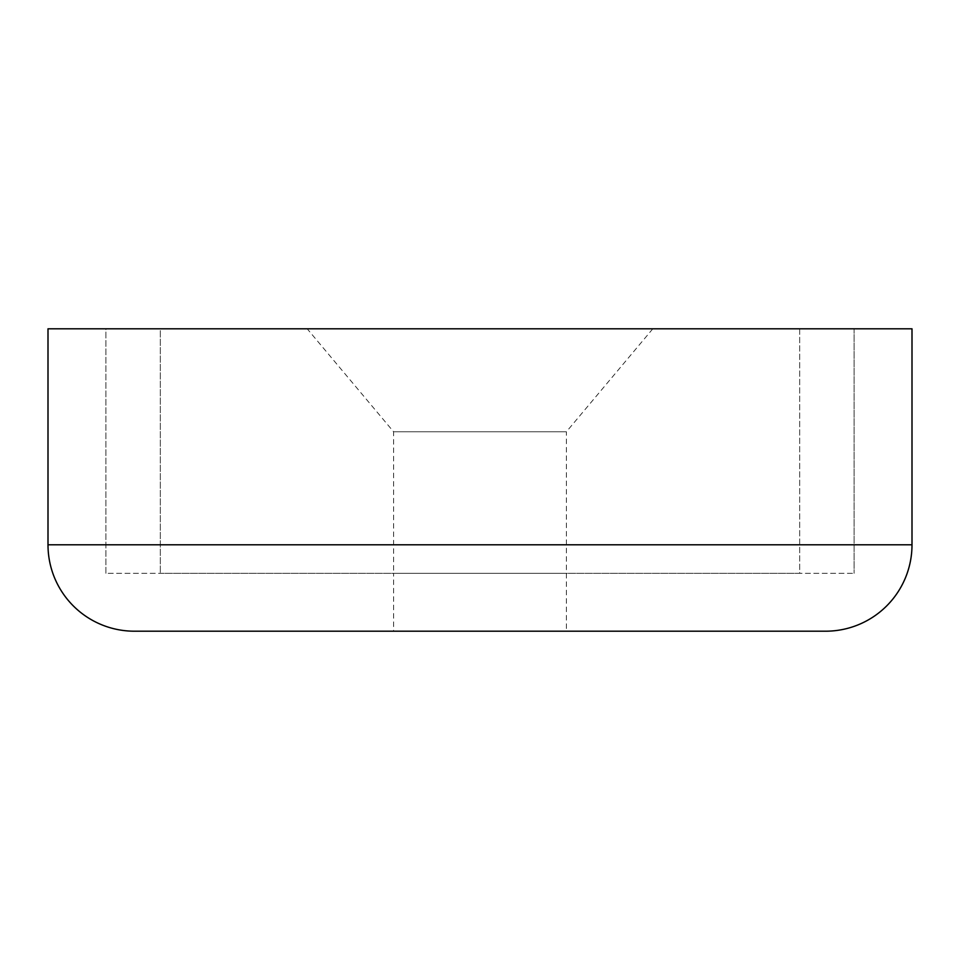 <?xml version="1.0" encoding="UTF-8"?>
<svg xmlns="http://www.w3.org/2000/svg" width="960" height="960" viewBox="0 0 960 960"><rect width="100%" height="100%" fill="white"/><g stroke="black" fill="none" stroke-linecap="round" stroke-linejoin="round"><path stroke-width="0.72" stroke-dasharray="4.8 3.6" d="M105.888 573.312L105.888 328.8L854.112 328.8L105.888 328.8L854.112 328.8L854.112 573.312L854.112 328.8L105.888 328.8L105.888 573.312L854.112 573.312L105.888 573.312M652.8 328.8L566.4 431.772L393.6 431.772L566.4 431.772L566.4 631.2L393.6 631.2L393.6 573.312L566.4 573.312L393.6 573.312L566.4 573.312L393.6 573.312L393.6 431.772L307.2 328.8L652.8 328.8L307.2 328.8M912 328.8L48 328.8M799.68 328.8L799.68 573.312L160.32 573.312L799.68 573.312L160.32 573.312L799.68 573.312L799.68 328.8L160.32 328.8L160.32 573.312L160.32 328.8L799.68 328.8M912 544.8L48 544.8"/><path stroke-width="1.44" d="M825.6 631.2L134.4 631.2A86.4 86.4 0 0 1 48 544.8L48 328.8L912 328.8L912 544.8A86.4 86.4 0 0 1 825.6 631.2L566.4 631.2M134.4 631.2L393.6 631.2M48 544.8L912 544.8"/></g></svg>
